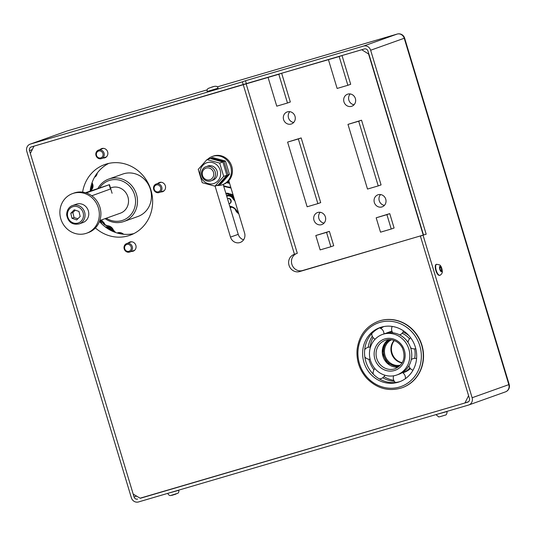<?xml version="1.0" encoding="UTF-8"?>
<svg xmlns="http://www.w3.org/2000/svg" width="536" height="536" viewBox="0 0 536 536"><rect width="100%" height="100%" fill="white"/><g stroke="black" fill="none" stroke-linecap="round" stroke-linejoin="round"><path stroke-width="0.8" d="M439.822 275.229L439.42 275.35A5.708 2.084 -106.4 0 1 435.889 270.7A5.708 2.084 -106.4 0 1 436.204 264.395L436.612 264.281A5.708 2.084 73.6 0 0 436.525 264.308A5.708 2.084 73.6 0 0 436.291 270.58A5.708 2.084 73.6 0 0 439.822 275.229C439.815 275.759 442.575 273.521 442.341 271.618C442.026 268.228 441.155 266.01 439.741 264.958L436.612 264.281M440.451 270.312L439.808 268.241L440.123 266.935L441.074 267.699L441.718 269.769L441.409 271.075L440.451 270.312M440.404 270.157L441.718 269.769M439.855 268.06L441.074 267.699M218.058 88.219L218.192 88.648L207.265 91.944L207.137 91.515L218.058 88.219C217.77 86.276 216.035 85.787 212.852 86.758L208.048 88.487C207.224 89.351 206.916 90.363 207.137 91.515M211.519 87.167L213.683 86.577L211.539 87.247M72.608 205.523L76.333 204.196A9.762 9.085 70.4 0 1 82.068 204.183A9.762 9.085 70.4 0 1 88.768 213.362A9.762 9.085 70.4 0 1 82.892 222.581L79.174 223.907A9.762 9.085 -109.6 0 0 85.05 214.695A9.762 9.085 -109.6 0 0 78.343 205.509A9.762 9.085 -109.6 0 0 72.608 205.523C70.792 205.918 66.665 208.692 66.672 214.929C68.132 222.165 72.3 225.16 79.174 223.907M74.256 209.81L78.966 211.419L80.186 216.47L76.702 219.914L71.992 218.306L70.772 213.254L74.256 209.81M75.295 210.166L72.842 212.517L74.062 217.569L71.992 218.306M72.842 212.517L70.772 213.254M74.062 217.569L77.834 218.795M86.685 233.187L88.232 232.631A21.025 19.571 -109.6 0 0 100.882 212.785A21.025 19.571 -109.6 0 0 86.45 193.007A21.025 19.571 -109.6 0 0 74.095 193.034L72.548 193.59A21.025 19.571 -109.6 0 0 61.184 219.968A21.025 19.571 -109.6 0 0 86.685 233.187A21.025 19.571 -109.6 0 0 99.328 213.341A21.025 19.571 -109.6 0 0 84.896 193.556A21.025 19.571 -109.6 0 0 72.548 193.59M361.726 49.727L368.574 53.995L423.246 235.096L420.405 236.108L468.578 395.648L464.947 402.978L468.571 401.678M378.289 321.305L378.55 321.211A35.289 32.85 70.4 0 1 421.35 343.402A35.289 32.85 70.4 0 1 402.281 387.682L402.02 387.776A35.289 32.85 -109.6 0 0 419.467 339.623A35.289 32.85 -109.6 0 0 378.289 321.305C365.934 326.317 358.859 335.784 357.083 349.707C356.306 360.735 359.616 370.363 367.013 378.597C377.27 388.734 388.942 391.789 402.02 387.776M82.618 192.116A37.54 34.947 70.4 0 1 104.768 164.545A37.54 34.947 70.4 0 1 106.537 163.969A37.54 34.947 70.4 0 1 150.623 189.101A37.54 34.947 70.4 0 1 130.014 235.257A37.54 34.947 70.4 0 1 128.238 235.833A37.54 34.947 70.4 0 1 95.408 227.941M128.332 242.955A4.878 4.543 70.4 0 1 129.853 242.017A4.878 4.543 70.4 0 1 135.769 245.086A4.878 4.543 70.4 0 1 133.136 251.21A4.878 4.543 70.4 0 1 132.901 251.284A4.878 4.543 70.4 0 1 131.36 251.444M100.125 149.531A4.878 4.543 70.4 0 1 101.646 148.593A4.878 4.543 70.4 0 1 101.874 148.519A4.878 4.543 70.4 0 1 107.609 151.782A4.878 4.543 70.4 0 1 104.929 157.785A4.878 4.543 70.4 0 1 103.153 158.019M157.825 183.446A4.878 4.543 70.4 0 1 159.346 182.501A4.878 4.543 70.4 0 1 165.349 185.818A4.878 4.543 70.4 0 1 162.629 191.694A4.878 4.543 70.4 0 1 160.854 191.928M228.805 180.739L244.57 232.972A7.886 7.337 70.4 0 1 240.182 242.466A7.886 7.337 70.4 0 1 230.487 237.106L215.097 186.126M140.117 498.185L467.627 402.188A3.002 2.794 70.4 0 0 469.442 398.529L420.405 236.108L423.507 235.003L367.964 51.027A3.002 2.794 -109.6 0 0 364.413 48.944L246.359 83.603L245.488 80.728L363.542 46.069A6.01 5.595 70.4 0 1 370.644 50.243L426.187 234.219L299.671 271.558A9.011 8.388 70.4 0 1 289.092 265.528A9.011 8.388 70.4 0 1 294.036 254.453A9.011 8.388 70.4 0 1 294.465 254.312L243.257 84.708L278.807 74.269L287.484 103.019L276.757 106.168L268.074 77.425M464.947 402.978L140.298 498.292L133.196 494.118L30.351 153.477L33.982 146.154L243.257 84.708L242.393 81.834L245.488 80.728M315.811 235.525L329.385 231.358L333.72 245.736L330.88 246.748L320.146 249.897L315.811 235.525L326.545 232.376L330.88 246.748M376.178 217.804L389.752 213.636L394.094 228.008L391.247 229.026L380.52 232.175L376.178 217.804L386.912 214.655L391.247 229.026M287.604 142.1L301.178 137.933L320.702 202.615L317.861 203.626L307.128 206.782L287.604 142.1L298.338 138.951L317.861 203.626M347.971 124.379L361.545 120.211L381.076 184.893L378.228 185.905L367.502 189.054L347.971 124.379L358.705 121.23L378.228 185.905M342.015 55.536L339.174 56.548L347.857 85.291L350.698 84.279L342.015 55.536L361.472 49.821M287.484 103.019L290.331 102.001L281.648 73.258L339.174 56.548M246.098 83.696L297.306 253.294L294.465 254.312M296.462 253.595A9.011 8.388 -109.6 0 0 292.013 264.737A9.011 8.388 -109.6 0 0 302.512 270.546L423.246 235.096M351.516 106.336A6.385 5.943 70.4 0 1 344.018 102.061A6.385 5.943 70.4 0 1 347.522 94.215A6.385 5.943 70.4 0 1 355.268 98.229A6.385 5.943 70.4 0 1 351.817 106.235A6.385 5.943 70.4 0 1 351.516 106.336M381.893 206.95A6.385 5.943 70.4 0 1 374.396 202.675A6.385 5.943 70.4 0 1 377.9 194.829A6.385 5.943 70.4 0 1 385.639 198.843A6.385 5.943 70.4 0 1 382.195 206.849A6.385 5.943 70.4 0 1 381.893 206.95M291.149 124.057A6.385 5.943 70.4 0 1 283.651 119.789A6.385 5.943 70.4 0 1 287.155 111.944A6.385 5.943 70.4 0 1 294.894 115.957A6.385 5.943 70.4 0 1 291.45 123.963A6.385 5.943 70.4 0 1 291.149 124.057M321.52 224.671A6.385 5.943 70.4 0 1 314.029 220.397A6.385 5.943 70.4 0 1 317.533 212.551A6.385 5.943 70.4 0 1 325.272 216.564A6.385 5.943 70.4 0 1 321.821 224.571A6.385 5.943 70.4 0 1 321.52 224.671M223.184 184.478L238.239 234.339A7.886 7.337 -109.6 0 0 243.599 239.8M108.728 163.406A37.54 34.947 -109.6 0 0 90.135 191.064M99.495 221.442A37.54 34.947 -109.6 0 0 133.799 233.629M320.206 212.283A6.385 5.943 -109.6 0 0 318.994 218.809A6.385 5.943 -109.6 0 0 324.059 223.09M289.829 111.676A6.385 5.943 -109.6 0 0 288.616 118.195A6.385 5.943 -109.6 0 0 293.688 122.476M380.573 194.561A6.385 5.943 -109.6 0 0 379.361 201.087A6.385 5.943 -109.6 0 0 384.433 205.362M350.196 93.947A6.385 5.943 -109.6 0 0 348.983 100.473A6.385 5.943 -109.6 0 0 354.055 104.755M370.537 344.387A30.036 27.959 -109.6 0 0 370.128 347.147M361.545 120.211L358.705 121.23M301.178 137.933L298.338 138.951M389.752 213.636L386.912 214.655M329.385 231.358L326.545 232.376M281.648 73.258L278.807 74.269M347.857 85.291L337.124 88.447L328.441 59.697M246.359 83.603L31.296 146.938A3.002 2.794 70.4 0 0 29.48 150.603L134.067 496.993L136.566 496.102M426.187 234.219L423.507 235.003M423.092 235.324L472.129 397.739A6.01 5.595 70.4 0 1 468.779 404.968A6.01 5.595 70.4 0 1 468.498 405.062L138.482 501.957A6.01 5.595 70.4 0 1 131.38 497.783L26.8 151.393A6.01 5.595 70.4 0 1 30.143 144.157A6.01 5.595 70.4 0 1 30.431 144.063L242.393 81.834M137.618 499.076A3.002 2.794 70.4 0 1 134.067 496.993M394.047 340.461A13.514 12.583 -109.6 0 0 391.742 353.974A13.514 12.583 -109.6 0 0 402.08 362.973M400.493 365.13A13.514 12.583 70.4 0 1 385.284 356.279A13.514 12.583 70.4 0 1 391.448 339.797M403.42 331.127A18.773 17.474 70.4 0 1 403.91 331.148M390.02 339.656A14.264 13.279 -109.6 0 0 384.366 356.608A14.264 13.279 -109.6 0 0 399.474 366.142M235.324 209.469A6.794 6.325 -109.6 0 0 238.748 213.683M227.612 198.621A2.687 2.506 70.4 0 1 227.773 198.561L227.465 198.668A2.687 2.506 70.4 0 1 230.715 200.377A2.687 2.506 70.4 0 1 229.019 203.807M227.773 198.561A2.687 2.506 70.4 0 1 231.036 200.25A2.687 2.506 70.4 0 1 229.415 203.673M229.937 206.842A8.442 7.852 70.4 0 1 236.383 210.856A5.863 5.461 -109.6 0 0 238.527 212.939M238.339 212.323A5.226 4.864 70.4 0 1 236.657 210.608A9.072 8.449 -109.6 0 0 229.77 206.3M234.386 199.225A8.442 7.852 70.4 0 1 233.468 197.992A5.863 5.461 -109.6 0 0 226.922 195.493A5.863 5.461 -109.6 0 0 226.554 195.64M226.735 196.236A5.226 4.864 70.4 0 1 232.758 198.4A9.072 8.449 -109.6 0 0 234.855 200.792M234.018 198.012A8.442 7.852 70.4 0 1 233.91 197.838A5.863 5.461 -109.6 0 0 227.365 195.332L226.922 195.493M225.77 193.047A7.511 6.988 -109.6 0 0 229.341 193.958A6.794 6.325 70.4 0 1 233.153 195.151M230.158 207.573A6.794 6.325 -109.6 0 0 231.619 207.258A6.794 6.325 -109.6 0 0 231.78 207.198L231.619 207.258M233.354 195.821A6.794 6.325 -109.6 0 0 228.905 194.112A7.511 6.988 70.4 0 1 225.904 193.496M90.624 187.935A6.157 5.735 -109.6 0 0 92.433 183.48M92.989 185.436A6.794 6.325 70.4 0 1 90.43 188.987M90.41 189.101A6.794 6.325 -109.6 0 0 93.009 186.367M91.556 189.784A8.442 7.852 70.4 0 1 91.763 188.103M91.12 190.193A8.442 7.852 70.4 0 1 91.267 188.538M101.09 223.19A5.863 5.461 -109.6 0 0 99.864 220.51M101.626 223.733A5.863 5.461 -109.6 0 0 100.299 220.35M113.632 230.487A3.812 3.551 70.4 0 1 113.813 231.465M102.503 221.415A3.812 3.551 70.4 0 1 102.678 221.904M101.592 219.887A6.794 6.325 70.4 0 1 102.363 221.254A7.511 6.988 -109.6 0 0 108.131 225.81A6.794 6.325 70.4 0 1 113.88 231.86M113.377 231.626A6.794 6.325 -109.6 0 0 107.696 225.971A7.511 6.988 70.4 0 1 101.927 221.408A6.794 6.325 -109.6 0 0 101.157 220.048M112.332 231.19A8.442 7.852 70.4 0 1 111.254 229.783A5.863 5.461 -109.6 0 0 105.471 227.076M106.316 227.693A5.226 4.864 70.4 0 1 110.543 230.192A9.072 8.449 -109.6 0 0 110.657 230.366M113.438 231.679A8.442 7.852 70.4 0 1 111.696 229.629A5.863 5.461 -109.6 0 0 105.425 227.036M117.129 232.993L117.33 232.919A6.794 6.325 70.4 0 1 123.588 234.239M122.878 234.165A6.794 6.325 -109.6 0 0 117.136 232.993M110.751 188.886L91.797 195.781M108.781 179.058L122.731 174.073A22.525 20.964 70.4 0 1 150.053 188.237A22.525 20.964 70.4 0 1 137.879 216.504L123.93 221.482A22.525 20.964 -109.6 0 0 136.104 193.221A22.525 20.964 -109.6 0 0 108.781 179.058A22.525 20.964 -109.6 0 0 98.028 188.243M105.103 218.634A22.525 20.964 -109.6 0 0 123.93 221.482M99.723 187.64A21.025 19.571 70.4 0 1 126.643 183.533A21.025 19.571 70.4 0 1 132.74 212.028A21.025 19.571 70.4 0 1 106.262 218.219M110.49 188.009L111.294 187.727A13.514 12.583 70.4 0 1 127.689 196.223A13.514 12.583 70.4 0 1 120.379 213.181L99.823 220.524M402.235 362.718A13.514 12.583 70.4 0 1 392.258 353.787A13.514 12.583 70.4 0 1 394.322 340.561M97.224 173.068A5.554 5.172 70.4 0 1 94.49 177.282M92.031 182.763A5.554 5.172 70.4 0 1 90.169 190.809M102.41 221.355A5.554 5.172 70.4 0 1 104.875 224.457M113.538 230.426A5.554 5.172 70.4 0 1 115.441 232.45M90.222 190.347L90.966 190.32M94.738 176.833A5.554 5.172 -109.6 0 0 95.194 176.84M226.226 193.282A5.052 4.703 70.4 0 1 229.643 193.958M229.576 183.305A17.721 16.495 70.4 0 1 226.668 182.669M229.395 182.709A17.721 16.495 70.4 0 1 227.941 182.34M203.754 179.084A7.511 6.988 -109.6 0 0 211.003 180.853A7.511 6.988 -109.6 0 0 215.057 171.433A7.511 6.988 -109.6 0 0 205.951 166.709A7.511 6.988 -109.6 0 0 203.754 179.084M204.149 178.274A6.124 5.702 70.4 0 1 206.233 168.09A6.124 5.702 70.4 0 1 213.63 175.493A6.124 5.702 70.4 0 1 204.149 178.274M227.036 182.394A15.015 13.976 -109.6 0 0 229.234 182.16M216.879 185.49A15.015 13.976 -109.6 0 0 222.353 184.773L223.385 184.404A15.015 13.976 -109.6 0 0 232.356 172.538A15.015 13.976 -109.6 0 0 226.085 158.194A15.015 13.976 -109.6 0 0 213.288 156.117L212.256 156.485A15.015 13.976 -109.6 0 0 207.566 159.4M222.353 184.773A15.015 13.976 -109.6 0 0 231.324 172.907A15.015 13.976 -109.6 0 0 225.053 158.562A15.015 13.976 -109.6 0 0 212.256 156.485M210.755 158.616L211.285 158.066L224.021 161.557L228.035 174.83L219.311 184.625L218.688 184.491M219.311 184.625L220.738 184.116L229.462 174.321L225.455 161.048L212.712 157.557L211.285 158.066M224.021 161.557L225.455 161.048M228.035 174.83L229.462 174.321M211.928 180.438A7.511 6.988 -109.6 0 0 216.959 170.75A7.511 6.988 -109.6 0 0 206.93 166.448M203.486 180.84A10.961 10.204 -109.6 0 0 220.443 175.855A10.961 10.204 -109.6 0 0 207.211 162.609A10.961 10.204 -109.6 0 0 203.486 180.84M214.97 186.173L218.152 185.034L226.875 175.245L222.869 161.966L210.132 158.482L206.95 159.621L219.686 163.105L223.693 176.384L214.97 186.173L202.233 182.689L198.22 169.41L206.95 159.621M226.875 175.245L223.693 176.384M222.869 161.966L219.686 163.105M416.653 357.378A21.507 20.02 70.4 0 1 416.385 358.564M410.429 368.587A21.507 20.02 70.4 0 1 404.104 372.393L402.851 372.842M386.054 333.258A21.507 20.02 70.4 0 1 387.702 332.581L389.645 331.891A21.507 20.02 70.4 0 1 391.95 331.228M402.978 332.112A21.507 20.02 70.4 0 1 408.861 335.563M407.501 345.633A21.507 20.02 -109.6 0 0 382.409 334.471A21.507 20.02 -109.6 0 0 370.791 361.452A21.507 20.02 -109.6 0 0 396.868 374.972A21.507 20.02 -109.6 0 0 407.501 345.633M413.558 342.551A28.803 26.813 70.4 0 1 399.327 381.846A28.803 26.813 70.4 0 1 364.393 363.736A28.803 26.813 70.4 0 1 379.957 327.596A28.803 26.813 70.4 0 1 413.558 342.551M383.675 326.585A28.803 26.813 -109.6 0 0 380.768 328.434M373.049 337.492A28.803 26.813 -109.6 0 0 370.061 347.14M383.964 376.614A28.803 26.813 -109.6 0 0 393.826 380.366M396.868 374.972L398.811 374.282A21.507 20.02 70.4 0 0 410.073 363.482L410.094 363.435A21.507 20.02 70.4 0 0 409.457 344.963L409.43 344.916A21.507 20.02 70.4 0 0 395.38 333.271L395.327 333.258A21.507 20.02 70.4 0 0 384.352 333.781L382.409 334.471M400.292 381.478A28.803 26.813 70.4 0 1 398.59 381.947L398.529 381.96A28.803 26.813 70.4 0 1 375.528 376.238L375.481 376.198A28.803 26.813 70.4 0 1 364.56 353.807L364.554 353.747A28.803 26.813 70.4 0 1 373.94 331.543L373.981 331.503A28.803 26.813 70.4 0 1 380.935 327.268M402.141 333.265A21.507 20.02 70.4 0 1 409.544 338.826M414.576 348.869A21.507 20.02 70.4 0 1 414.643 358.383M409.873 367.89A21.507 20.02 70.4 0 1 402.831 372.828M387.702 332.581A21.507 20.02 70.4 0 1 392.097 331.59M394.409 381.357A28.803 26.813 70.4 0 1 382.764 377.753M373.927 369.813A28.803 26.813 70.4 0 1 368.882 359.241M368.192 347.308A28.803 26.813 70.4 0 1 372.272 336.159M380.218 328.173A28.803 26.813 70.4 0 1 382.657 326.799M85.519 192.712L109.478 184.652L86.283 192.947M156.606 192.511A4.502 4.194 -109.6 0 0 161.691 186.85A4.502 4.194 -109.6 0 0 153.51 188.27A4.502 4.194 -109.6 0 0 156.606 192.511M156.519 191.754A3.584 3.337 70.4 0 1 155.065 185.724A3.584 3.337 70.4 0 1 160.679 187.64A3.584 3.337 70.4 0 1 156.519 191.754M104.111 155.742A4.502 4.194 -109.6 0 0 98.524 150.107A4.502 4.194 -109.6 0 0 96.085 155.755A4.502 4.194 -109.6 0 0 104.111 155.742M102.959 155.567A3.584 3.337 70.4 0 1 97.318 156.834A3.584 3.337 70.4 0 1 98.879 150.978A3.584 3.337 70.4 0 1 102.959 155.567M124.164 246.379A4.502 4.194 -109.6 0 0 129.759 252.014A4.502 4.194 -109.6 0 0 132.191 246.359A4.502 4.194 -109.6 0 0 124.164 246.379M124.687 246.781A3.584 3.337 70.4 0 1 130.328 245.508A3.584 3.337 70.4 0 1 128.767 251.364A3.584 3.337 70.4 0 1 124.687 246.781M439.801 269.42A2.854 1.039 -106.4 0 1 439.922 266.285A2.854 1.039 -106.4 0 1 441.731 268.59A2.854 1.039 -106.4 0 1 441.61 271.725A2.854 1.039 -106.4 0 1 439.801 269.42M436.183 414.817L438.622 416.834C438.16 417.316 442.904 415.849 445.108 415.125C446.287 415.206 446.95 414 447.111 411.521L436.11 414.569M441.409 416.278L444.987 415.166M212.839 86.758L214.286 86.397L212.839 86.758M171.654 495.411L176.063 494.058M167.882 493.589C168.378 494.708 169.195 495.378 170.327 495.606L178.053 493.174C178.736 492.417 178.984 491.452 178.81 490.293L167.808 493.348M77.633 206.789A8.563 7.966 70.4 0 1 81.11 221.187A8.563 7.966 70.4 0 1 67.697 216.611A8.563 7.966 70.4 0 1 77.633 206.789M238.239 234.339L230.487 237.106M299.671 271.558L302.512 270.546M370.644 50.243L404.231 38.25L508.818 384.64L472.129 397.739M32.267 149.611L29.48 150.603M30.431 144.063L67.121 130.965L207.137 89.86L67.161 130.952A6.01 6.01 0 0 0 66.839 131.059A6.01 5.595 70.4 0 1 67.121 130.965A6.01 2.191 -106.4 0 1 67.161 130.952A6.01 2.191 -106.4 0 1 67.208 130.938M509.2 384.48L508.818 384.64A6.01 5.595 70.4 0 1 505.468 391.87A6.01 6.01 0 0 0 509.2 384.48L404.62 38.09A6.01 6.01 0 0 0 397.176 34.063A6.01 2.191 73.6 0 0 397.136 34.076A6.01 5.595 70.4 0 1 404.231 38.25L404.62 38.09M397.236 34.043A6.01 2.191 73.6 0 0 397.176 34.063L217.214 86.899L397.136 34.076L363.542 46.069M233.91 197.838L232.758 198.4M228.905 194.112L229.341 193.958M101.927 221.408L102.363 221.254M107.696 225.971L108.131 225.81M110.543 230.192L111.696 229.629M90.195 190.602L90.946 190.334M230.775 187.272A21.621 20.127 70.4 0 1 223.499 185.516M388.339 339.697A15.015 13.976 -109.6 0 0 383.193 357.023A15.015 13.976 -109.6 0 0 398.154 367.18M395.206 368.681A15.015 13.976 70.4 0 1 376.989 359.241A15.015 13.976 70.4 0 1 385.109 340.394C389.833 338.276 398.355 340.119 402.523 348.212C405.906 357.7 403.467 364.52 395.206 368.681M403.36 347.743A16.515 15.377 -109.6 0 0 376.513 345.372A16.515 15.377 -109.6 0 0 389.049 371.059A16.515 15.377 -109.6 0 0 403.36 347.743M417.698 340.44A33.788 31.45 70.4 0 1 388.426 388.138A33.788 31.45 70.4 0 1 362.792 335.59A33.788 31.45 70.4 0 1 417.698 340.44M110.496 189.108L109.19 184.773M121.94 466.508L120.768 462.622M37.319 186.233L36.147 182.347M505.468 391.87L468.779 404.968M66.839 131.059L30.143 144.157M223.753 186.367L231.016 188.062M388.352 339.69L384.62 343.583L382.409 352.983L386.999 362.892L398.161 367.167M399.675 334.886A6.084 6.084 0 0 0 403.501 330.866M392.231 326.424A6.084 6.084 0 0 0 392.814 332.809M383.95 333.921A6.084 6.084 0 0 0 379.481 327.911M371.79 333.627A6.084 6.084 0 0 0 375.126 339.208M370.45 347.181A6.084 6.084 0 0 0 364.694 349.693M364.828 356.909A6.084 6.084 0 0 0 370.128 359.274M374.872 368.554A6.084 6.084 0 0 0 373.291 374.188M379.32 378.892A6.084 6.084 0 0 0 384.815 375.193M393.605 375.816A6.084 6.084 0 0 0 395.441 382.476M405.363 378.704A6.084 6.084 0 0 0 402.395 372.553M408.948 365.74A6.084 6.084 0 0 0 412.995 370.235M416.573 358.611A6.084 6.084 0 0 0 411.3 359.555M410.583 347.73A6.084 6.084 0 0 0 415.782 348.661M410.683 337.801A6.084 6.084 0 0 0 408.07 342.517M109.478 184.652L112.078 193.275M161.115 182.267L156.224 184.016M164.15 190.756L159.252 192.504M103.415 148.358L98.524 150.107M106.443 156.84L101.552 158.589M131.621 241.783L126.731 243.532M134.65 250.265L129.759 252.014"/></g></svg>
